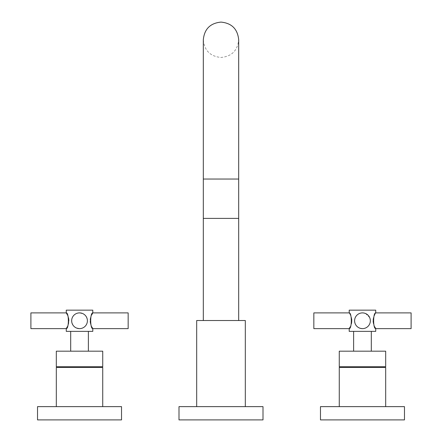 <?xml version="1.0" encoding="UTF-8"?>
<svg xmlns="http://www.w3.org/2000/svg" width="442" height="442" viewBox="0 0 442 442"><rect width="100%" height="100%" fill="white"/><g stroke="black" fill="none" stroke-linecap="round" stroke-linejoin="round"><path stroke-width="0.33" stroke-dasharray="2.21 1.66" d="M221 320.516L203.314 320.516L221 320.516M245.316 320.516L196.684 320.516M196.684 406.634L245.316 406.634L196.684 406.634M263.001 406.634L178.999 406.634M263.001 419.9L178.999 419.9M203.314 179.043L203.314 218.392L238.686 218.392L238.686 179.043L203.314 179.043L238.686 179.043L203.314 179.043L203.314 39.786C204.364 50.526 210.259 56.421 221 57.466C231.741 56.421 237.636 50.526 238.686 39.786M404.469 406.634L320.472 406.634M339.263 406.634L385.684 406.634L339.263 406.634M404.469 419.9L320.472 419.9M339.263 367.451L385.684 367.451M354.622 321.34L354.688 321.914M354.793 322.494L354.954 323.08M356.998 326.423L355.733 324.831M356.108 325.389L356.534 325.925M359.6 328.091L358.048 327.273M358.606 327.616L359.18 327.914M360.357 328.345L360.959 328.489M361.567 328.583L362.169 328.627M362.772 328.627L359.617 328.097M363.981 328.489L364.584 328.345M365.761 327.914L366.335 327.616L365.761 327.914M366.899 327.273L367.429 326.876L366.899 327.273M367.435 326.87L367.943 326.423L367.435 326.87M368.413 325.925L368.838 325.395L368.413 325.925M369.81 323.61L369.523 324.251M369.993 323.08L370.147 322.5M370.258 321.914L370.319 321.34M370.319 320.19L370.258 319.61M370.147 319.03L369.993 318.444M369.523 317.273L369.208 316.699M368.838 316.135L368.413 315.605M367.943 315.107L366.899 314.256M366.335 313.908L365.761 313.616M364.584 313.185L363.981 313.041M363.379 312.947L365.274 313.411M362.169 312.903L361.567 312.947L362.169 312.903M360.959 313.041L360.357 313.185M359.18 313.616L358.606 313.908L359.18 313.616M358.048 314.256L357.517 314.649L358.048 314.256M357.506 314.654L357.003 315.107L357.506 314.654M356.534 315.605L356.108 316.135L356.534 315.605M355.733 316.693L355.418 317.273L355.733 316.699M354.688 319.61L354.622 320.19M411.104 312.892L411.104 328.633M374.827 326.986L374.534 326.373M374.512 326.34L373.584 323.837M373.473 323.411L373.324 322.704M373.252 322.251L373.181 321.605M373.147 320.925L373.147 320.621M373.147 320.594L373.186 319.864M373.236 319.367L373.357 318.627M373.601 317.616L374.529 315.157M374.733 314.732L374.871 314.455M374.882 314.439L375.733 312.892M349.208 331.373L375.733 331.373M349.208 312.892L350.058 314.439M350.07 314.455L350.351 315.03M350.456 315.251L351.34 317.616M351.467 318.085L351.622 318.82M351.699 319.312L351.76 319.92M351.788 320.428L351.793 320.903M351.793 320.925L351.76 321.643M351.699 322.185L351.583 322.903M351.362 323.837L350.429 326.34M350.412 326.373L350.114 326.986M349.208 310.151L375.733 310.151M355.208 323.793L354.606 320.61M354.617 320.246L354.694 319.572M355.147 317.886L355.335 317.444M359.202 313.605L359.805 313.361M360.313 313.196L361.031 313.03M365.589 313.538L369.705 317.665M369.739 317.748L370.341 320.765A7.868 7.868 0 0 1 362.473 328.633A7.868 7.868 0 0 1 354.6 320.765A7.868 7.868 0 0 1 362.473 312.892A7.868 7.868 0 0 1 370.341 320.765M370.324 321.284L370.252 321.958M370.158 322.456L369.982 323.113M365.678 327.947L365.114 328.174M364.628 328.334L363.954 328.494M313.842 312.892L313.842 328.633M353.628 331.373L371.313 331.373L353.628 331.373M353.628 351.18L371.313 351.18L353.628 351.18M339.263 351.18L385.684 351.18M339.263 366.744L385.684 366.744M121.528 406.634L37.531 406.634M56.316 406.634L102.737 406.634L56.316 406.634M121.528 419.9L37.531 419.9M56.316 367.451L102.737 367.451M71.681 320.207L71.681 321.323M71.737 321.887L71.797 322.229M71.842 322.45L71.991 323.025M72.19 323.599L72.433 324.174M72.737 324.737L73.118 325.329M73.941 326.307L74.427 326.754L73.947 326.307M74.582 326.881L74.88 327.113M75.488 327.516L74.947 327.163L75.483 327.516M76.041 327.82L76.61 328.074M77.19 328.279L77.77 328.434M78.356 328.544L78.941 328.61M80.112 328.61L80.704 328.544M81.284 328.434L81.869 328.279M82.444 328.074L83.013 327.82L82.444 328.074M83.571 327.516L83.223 327.715M84.146 327.135L84.499 326.865M85.516 325.87L85.113 326.307M85.56 325.82L85.941 325.329L85.56 325.82M85.963 325.29L86.323 324.737L85.963 325.29M86.621 324.174L86.87 323.599M87.068 323.025L87.212 322.45M87.234 322.356L87.317 321.887M87.317 319.643L87.234 319.168M87.212 319.074L87.068 318.505M86.87 317.931L86.621 317.356M86.323 316.787L87.323 319.677M85.262 315.378L85.56 315.71M85.113 315.218L84.626 314.77L85.113 315.218M84.483 314.649L84.168 314.411M84.113 314.367L83.571 314.013L84.113 314.367M83.013 313.709L82.444 313.455M81.869 313.251L81.289 313.091M80.704 312.98L80.118 312.914M78.941 312.914L78.356 312.98M77.77 313.091L77.19 313.251M76.615 313.455L76.046 313.709L76.615 313.455M73.538 315.66L73.947 315.218M73.499 315.71L73.118 316.201L73.499 315.71M73.09 316.234L72.737 316.787L73.09 316.234M72.433 317.356L72.19 317.931L72.433 317.356M71.991 318.505L71.842 319.074M71.797 319.284L71.737 319.643M128.158 312.892L128.158 328.633M91.969 327.152L90.903 324.688M90.748 324.218L90.566 323.566M90.234 321.561L90.207 320.986M90.207 320.87L90.267 319.621M90.35 319.002L90.461 318.411M90.555 318.002L90.748 317.317M90.919 316.798L91.809 314.693M66.267 331.373L92.792 331.373M67.079 314.367L68.145 316.815M68.322 317.362L68.493 317.969M68.792 319.621L68.836 320.223M68.853 320.682L68.841 321.229M68.841 321.251L68.77 322.102M68.742 322.29L68.609 323.058M68.482 323.599L68.306 324.224M68.151 324.693L67.25 326.831M66.267 310.151L92.792 310.151M71.819 322.356L71.825 319.168M71.836 319.102L71.991 318.494M77.151 313.262L77.869 313.074M78.306 312.991L78.991 312.914M79.494 312.897L83.544 313.997M84.151 314.395L84.499 314.665M87.317 321.87L87.035 323.13M86.886 323.555L86.61 324.201M84.477 326.881L84.173 327.113M81.919 328.262L81.057 328.483M80.759 328.539L80.09 328.61M79.566 328.633L75.521 327.533M74.908 327.135L74.554 326.865M73.09 325.29L71.836 322.417M30.896 312.892L30.896 328.633M70.687 331.373L88.372 331.373L70.687 331.373M70.687 351.18L88.372 351.18L70.687 351.18M56.316 351.18L102.737 351.18M56.316 366.744L102.737 366.744M71.659 320.765A7.868 7.868 0 0 0 79.527 328.633A7.868 7.868 0 0 0 87.4 320.765A7.868 7.868 0 0 0 79.527 312.892A7.868 7.868 0 0 0 71.659 320.765"/><path stroke-width="0.66" d="M245.316 406.634L245.316 320.516L196.684 320.516L196.684 406.634M221 406.634L263.001 406.634L263.001 419.9L178.999 419.9L178.999 406.634L221 406.634M238.686 320.516L238.686 218.392L203.314 218.392L203.314 320.516M404.469 406.634L320.472 406.634L320.472 419.9L404.469 419.9L404.469 406.634M339.263 406.634L339.263 367.451L385.684 367.451L385.684 406.634M354.622 320.19L354.6 320.765A7.868 7.868 0 0 0 362.473 328.633A7.868 7.868 0 0 0 370.341 320.765L370.319 320.19M354.622 321.34L354.6 320.765A7.868 7.868 0 0 1 362.473 312.892A7.868 7.868 0 0 1 370.341 320.765L370.324 321.284M354.688 321.914L354.793 322.494M354.954 323.08L355.158 323.666M355.733 324.831L356.108 325.389M356.534 325.925L356.998 326.423M358.048 327.273L358.606 327.616M359.18 327.914L359.678 328.124M359.766 328.152L360.357 328.345M360.959 328.489L361.567 328.583M362.169 328.627L362.772 328.627M364.584 328.345L365.175 328.152M365.274 328.119L365.678 327.947M366.335 327.616L366.899 327.273L366.335 327.616M367.943 326.423L368.413 325.925L367.943 326.423M368.838 325.395L369.208 324.831L368.838 325.389M369.523 324.251L369.733 323.793M369.783 323.666L369.993 323.08M370.147 322.5L370.258 321.914M370.319 321.34L370.341 320.765M350.114 326.986L349.208 328.633L349.208 331.373L375.733 331.373L375.733 328.633C372.96 328.958 372.96 312.571 375.733 312.892L375.733 310.151L349.208 310.151L349.208 312.892L313.842 312.892L313.842 328.633L349.208 328.633C351.981 328.958 351.981 312.571 349.208 312.892M370.258 319.61L370.147 319.03M369.993 318.444L369.783 317.859M369.744 317.765L369.523 317.273M369.208 316.699L368.838 316.135M368.413 315.605L367.943 315.107M366.899 314.256L366.335 313.908M365.761 313.616L365.263 313.406M365.175 313.372L364.584 313.185M363.981 313.041L363.379 312.947M362.772 312.903L362.169 312.903L362.772 312.903M360.357 313.185L359.766 313.372M359.672 313.411L359.202 313.605M358.606 313.908L358.048 314.256L358.606 313.908M357.003 315.107L356.534 315.605L356.998 315.107M356.108 316.135L355.733 316.693L356.108 316.135M355.335 317.444L355.202 317.748M354.793 319.03L354.688 319.61M374.827 326.986L375.733 328.633L411.104 328.633L411.104 312.892L375.733 312.892M373.584 323.837L373.473 323.411M373.324 322.704L373.252 322.251M373.181 321.605L373.147 320.925M373.186 319.864L373.236 319.367M373.357 318.627L373.601 317.616M374.529 315.157L374.733 314.732M351.34 317.616L351.467 318.085M351.622 318.82L351.699 319.312M351.76 319.92L351.788 320.428M351.76 321.643L351.699 322.185M351.583 322.903L351.362 323.837M354.606 320.61L354.617 320.246M354.694 319.572L354.782 319.08M359.805 313.361L360.313 313.196M365.274 313.411L365.589 313.538M370.252 321.958L370.158 322.456M369.982 323.113L369.81 323.61M365.114 328.174L364.628 328.334M371.313 351.18L371.313 331.373M353.628 351.18L353.628 331.373M339.263 351.18L385.684 351.18L385.684 366.744L339.263 366.744L339.263 351.18M121.528 406.634L37.531 406.634L37.531 419.9L121.528 419.9L121.528 406.634M56.316 406.634L56.316 367.451L102.737 367.451L102.737 406.634M71.659 320.765A7.868 7.868 0 0 0 79.527 328.633A7.868 7.868 0 0 0 87.4 320.765A7.868 7.868 0 0 0 79.527 312.892A7.868 7.868 0 0 0 71.659 320.765M71.681 321.323L71.737 321.887M71.991 323.025L72.19 323.599M72.433 324.174L72.737 324.737M73.499 325.82L73.941 326.307L73.499 325.82M75.483 327.516L76.041 327.82M76.61 328.074L77.19 328.279M77.77 328.434L78.356 328.544M78.941 328.61L79.494 328.633M79.527 328.633L80.112 328.61M80.704 328.544L81.284 328.434M83.223 327.715L83.571 327.516M85.113 326.307L85.516 325.87M86.87 323.599L87.068 323.025M91.809 314.693L92.792 312.892L92.792 310.151L66.267 310.151L66.267 312.892L67.079 314.367M67.25 326.831L66.267 328.633C69.04 328.953 69.04 312.571 66.267 312.892L30.896 312.892L30.896 328.633L66.267 328.633L66.267 331.373L92.792 331.373L92.792 328.633L128.158 328.633L128.158 312.892L92.792 312.892C90.019 312.571 90.019 328.953 92.792 328.633L91.969 327.152M87.378 320.207L87.317 319.643M87.068 318.505L86.87 317.931M86.621 317.356L86.323 316.787M85.56 315.71L85.262 315.378M83.544 313.997L83.013 313.709M82.444 313.455L81.869 313.251M81.289 313.091L80.704 312.98M80.118 312.914L79.554 312.897M79.527 312.892L78.941 312.914M78.356 312.98L77.77 313.091M73.947 315.218L73.538 315.66M72.737 316.787L72.433 317.356L72.737 316.787M71.737 319.643L71.681 320.207M90.903 324.688L90.748 324.218M90.566 323.566L90.234 321.561M90.267 319.621L90.35 319.002M90.461 318.411L90.555 318.002M90.748 317.317L90.919 316.798M68.145 316.815L68.322 317.362M68.493 317.969L68.692 318.914M68.72 319.074L68.792 319.621M68.836 320.223L68.853 320.682M68.609 323.058L68.482 323.599M68.306 324.224L68.151 324.693M77.869 313.074L78.306 312.991M78.991 312.914L79.494 312.897M87.323 319.677L87.372 320.152M87.035 323.13L86.886 323.555M81.057 328.483L80.759 328.539M80.09 328.61L79.566 328.633M88.372 351.18L88.372 331.373M70.687 351.18L70.687 331.373M56.316 351.18L102.737 351.18L102.737 366.744L56.316 366.744L56.316 351.18M238.686 218.392L238.686 179.043L203.314 179.043L203.314 39.786C204.364 29.045 210.259 23.15 221 22.1C231.741 23.15 237.636 29.045 238.686 39.786L238.686 179.043L238.686 39.786M203.314 179.043L203.314 218.392"/></g></svg>
